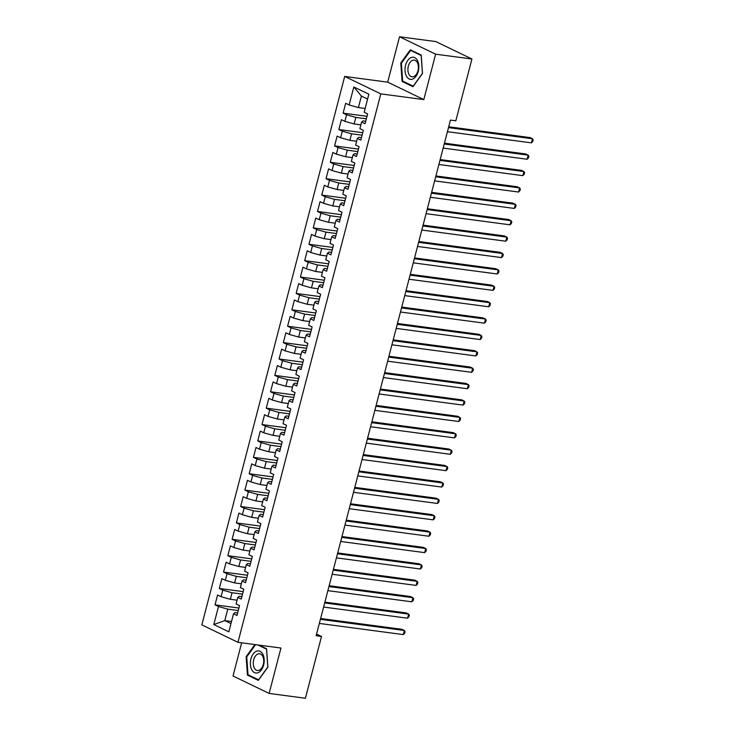 <?xml version="1.0" encoding="UTF-8"?>
<svg xmlns="http://www.w3.org/2000/svg" width="735" height="735" viewBox="0 0 735 735"><rect width="100%" height="100%" fill="white"/><g stroke="black" fill="none" stroke-linecap="round" stroke-linejoin="round"><path stroke-width="1.1" d="M241.659 642.813L233.013 675.998L269.129 693.427L305.411 698.25L321.507 636.455L316.565 634.075M344.697 76.44L201.84 624.879L237.956 642.317L380.813 93.878L344.697 76.44L387.703 82.155L423.81 99.593L435.635 54.188L399.528 36.75L387.703 82.155M399.528 36.75L435.809 41.573L471.925 59.002L435.635 54.188M367.592 99.078L361.399 96.092L353.829 86.941L349.134 104.967L345.671 103.295L343.107 113.135L346.571 114.807L344.862 121.358L341.398 119.686L338.835 129.525L342.308 131.197L340.599 137.748L337.135 136.076L334.572 145.916L338.036 147.588L336.327 154.139L332.863 152.467L330.3 162.306L333.763 163.978L332.055 170.529L328.591 168.857L326.028 178.697L329.491 180.369L327.792 186.92L324.319 185.248L321.765 195.087L325.228 196.759L323.519 203.31L320.056 201.638L317.492 211.478L320.956 213.15L319.247 219.71L315.784 218.029L313.22 227.868L316.684 229.54L314.975 236.1L311.511 234.419L308.957 244.259L312.421 245.931L310.712 252.491L307.248 250.81L304.685 260.649L308.149 262.321L306.44 268.881L302.976 267.209L300.413 277.04L303.877 278.712L302.168 285.272L298.704 283.6L296.141 293.43L299.614 295.102L297.905 301.662L294.441 299.99L291.878 309.821L295.341 311.493L293.632 318.053L290.169 316.381L287.606 326.211L291.069 327.883L289.36 334.443L285.897 332.771L283.333 342.602L286.797 344.274L285.097 350.834L281.624 349.162L279.07 358.992L282.534 360.664L280.825 367.224L277.361 365.552L274.798 375.383L278.262 377.055L276.553 383.615L273.089 381.943L270.526 391.773L273.99 393.445L272.281 400.005L268.817 398.333L266.254 408.164L269.727 409.836L268.018 416.396L264.554 414.724L261.991 424.554L265.454 426.226L263.746 432.786L260.282 431.114L257.719 440.945L261.182 442.617L259.473 449.177L256.01 447.505L253.446 457.335L256.91 459.007L255.21 465.567L251.737 463.895L249.183 473.726L252.647 475.407L250.938 481.958L247.475 480.286L244.911 490.116L248.375 491.798L246.666 498.348L243.202 496.676L240.639 506.516L244.103 508.188L242.394 514.739L238.93 513.067L236.376 522.907L239.84 524.579L238.131 531.129L234.667 529.457L232.104 539.297L235.567 540.969L233.859 547.52L230.395 545.848L227.832 555.688L231.295 557.36L229.586 563.91L226.123 562.238L223.559 572.078L227.032 573.75L225.323 580.301L221.86 578.629L219.296 588.469L222.76 590.141L221.051 596.691L217.588 595.019L215.024 604.859L238.921 608.029M353.829 86.941L368.86 94.199L364.165 112.225L367.629 113.897L365.065 123.737L361.602 122.065L359.893 128.616L363.356 130.288L360.802 140.128L357.339 138.456L355.63 145.006L359.093 146.678L356.53 156.518L353.066 154.846L351.358 161.397L354.821 163.069L352.258 172.909L348.794 171.237L347.085 177.787L350.549 179.459L347.995 189.299L344.522 187.627L342.822 194.178L346.286 195.85L343.723 205.69L340.259 204.018L338.55 210.568L342.014 212.24L339.451 222.08L335.987 220.408L334.278 226.959L337.742 228.64L335.178 238.471L331.715 236.799L330.006 243.349L333.479 245.031L330.915 254.861L327.452 253.189L325.743 259.749L329.207 261.421L326.643 271.252L323.179 269.58L321.471 276.139L324.934 277.812L322.371 287.642L318.907 285.97L317.198 292.53L320.662 294.202L318.108 304.033L314.635 302.361L312.935 308.921L316.399 310.593L313.836 320.423L310.372 318.751L308.663 325.311L312.127 326.983L309.564 336.814L306.1 335.142L304.391 341.702L307.855 343.374L305.291 353.204L301.828 351.532L300.119 358.092L303.592 359.764L301.028 369.595L297.565 367.923L295.856 374.483L299.32 376.155L296.756 385.985L293.293 384.313L291.584 390.873L295.047 392.545L292.484 402.376L289.02 400.704L287.312 407.263L290.775 408.936L288.221 418.766L284.757 417.094L283.048 423.654L286.512 425.326L283.949 435.157L280.485 433.485L278.776 440.044L282.24 441.717L279.677 451.547L276.213 449.875L274.504 456.435L277.968 458.107L275.414 467.947L271.941 466.266L270.241 472.825L273.705 474.498L271.142 484.337L267.678 482.656L265.969 489.216L269.433 490.888L266.869 500.728L263.406 499.047L261.697 505.607L265.16 507.279L262.597 517.118L259.133 515.446L257.425 521.997L260.897 523.669L258.334 533.509L254.87 531.837L253.162 538.387L256.625 540.06L254.062 549.899L250.598 548.227L248.889 554.778L252.353 556.45L249.79 566.29L246.326 564.618L244.617 571.168L248.081 572.841L245.527 582.68L242.054 581.008L240.354 587.559L243.818 589.231L241.255 599.071L237.791 597.399L236.082 603.949L239.546 605.622L236.982 615.461L233.519 613.789L228.824 631.815L213.793 624.557L218.488 606.531L215.024 604.859M471.925 59.002L455.829 120.797L450.454 120.09L316.133 635.738L321.507 636.455M237.065 600.192L230.331 599.291L232.04 592.741L242.541 594.137M221.051 596.691L230.331 599.291M222.76 590.141L232.04 592.741M233.519 613.789L234.989 612.613L237.635 612.972M241.328 583.801L234.603 582.901L236.302 576.35L246.813 577.738M225.323 580.301L234.603 582.901M227.032 573.75L236.302 576.35M237.791 597.399L239.261 596.223L241.907 596.572M245.6 567.411L238.866 566.51L240.575 559.96L251.076 561.347M229.586 563.91L238.866 566.51M231.295 557.36L240.575 559.96M242.054 581.008L243.533 579.832L246.17 580.181M249.872 551.02L243.138 550.12L244.847 543.569L255.348 544.957M233.859 547.52L243.138 550.12M235.567 540.969L244.847 543.569M246.326 564.618L247.796 563.442L250.442 563.791M254.135 534.621L247.41 533.729L249.119 527.179L259.62 528.566M238.131 531.129L247.41 533.729M239.84 524.579L249.119 527.179M250.598 548.227L252.068 547.051L254.714 547.4M258.408 518.23L251.673 517.339L253.382 510.779L263.883 512.176M242.394 514.739L251.673 517.339M244.103 508.188L253.382 510.779M254.87 531.837L256.34 530.661L258.977 531.01M262.68 501.84L255.945 500.948L257.654 494.389L268.156 495.785M246.666 498.348L255.945 500.948M248.375 491.798L257.654 494.389M259.133 515.446L260.603 514.27L263.249 514.619M266.952 485.449L260.218 484.558L261.926 477.998L272.428 479.395M250.938 481.958L260.218 484.558M252.647 475.407L261.926 477.998M263.406 499.047L264.876 497.88L267.522 498.229M271.215 469.059L264.49 468.167L266.189 461.608L276.691 463.004M255.21 465.567L264.49 468.167M256.91 459.007L266.189 461.608M267.678 482.656L269.148 481.489L271.785 481.838M275.487 452.668L268.753 451.777L270.462 445.217L280.963 446.614M259.473 449.177L268.753 451.777M261.182 442.617L270.462 445.217M271.941 466.266L273.42 465.099L276.057 465.448M279.759 436.278L273.025 435.386L274.734 428.827L285.235 430.223M263.746 432.786L273.025 435.386M265.454 426.226L274.734 428.827M276.213 449.875L277.683 448.708L280.329 449.057M284.022 419.887L277.297 418.996L279.006 412.436L289.507 413.833M268.018 416.396L277.297 418.996M269.727 409.836L279.006 412.436M280.485 433.485L281.955 432.318L284.601 432.667M288.295 403.497L281.56 402.605L283.269 396.046L293.77 397.442M272.281 400.005L281.56 402.605M273.99 393.445L283.269 396.046M284.757 417.094L286.227 415.927L288.864 416.276M292.567 387.106L285.832 386.215L287.541 379.655L298.042 381.052M276.553 383.615L285.832 386.215M278.262 377.055L287.541 379.655M289.02 400.704L290.49 399.537L293.136 399.886M296.83 370.716L290.104 369.824L291.813 363.265L302.315 364.661M280.825 367.224L290.104 369.824M282.534 360.664L291.813 363.265M293.293 384.313L294.763 383.146L297.409 383.495M301.102 354.325L294.367 353.434L296.076 346.874L306.578 348.271M285.097 350.834L294.367 353.434M286.797 344.274L296.076 346.874M297.565 367.923L299.035 366.756L301.672 367.105M305.374 337.935L298.64 337.043L300.349 330.484L310.85 331.88M289.36 334.443L298.64 337.043M291.069 327.883L300.349 330.484M301.828 351.532L303.298 350.365L305.944 350.714M309.646 321.544L302.912 320.653L304.621 314.093L315.122 315.49M293.632 318.053L302.912 320.653M295.341 311.493L304.621 314.093M306.1 335.142L307.57 333.975L310.216 334.324M313.909 305.154L307.184 304.262L308.884 297.703L319.394 299.099M297.905 301.662L307.184 304.262M299.614 295.102L308.884 297.703M310.372 318.751L311.842 317.584L314.488 317.933M318.181 288.763L311.447 287.872L313.156 281.312L323.657 282.709M302.168 285.272L311.447 287.872M303.877 278.712L313.156 281.312M314.635 302.361L316.114 301.194L318.751 301.543M322.454 272.373L315.719 271.481L317.428 264.922L327.929 266.318M306.44 268.881L315.719 271.481M308.149 262.321L317.428 264.922M318.907 285.97L320.377 284.803L323.023 285.152M326.717 255.982L319.991 255.082L321.7 248.531L332.202 249.928M310.712 252.491L319.991 255.082M312.421 245.931L321.7 248.531M323.179 269.58L324.649 268.404L327.296 268.762M330.989 239.592L324.254 238.691L325.963 232.141L336.465 233.537M314.975 236.1L324.254 238.691M316.684 229.54L325.963 232.141M327.452 253.189L328.922 252.013L331.558 252.371M335.261 223.201L328.527 222.301L330.236 215.75L340.737 217.147M319.247 219.71L328.527 222.301M320.956 213.15L330.236 215.75M331.715 236.799L333.185 235.623L335.831 235.981M339.533 206.811L332.799 205.91L334.508 199.36L345.009 200.756M323.519 203.31L332.799 205.91M325.228 196.759L334.508 199.36M335.987 220.408L337.457 219.232L340.103 219.59M343.796 190.42L337.071 189.52L338.771 182.969L349.272 184.366M327.792 186.92L337.071 189.52M329.491 180.369L338.771 182.969M340.259 204.018L341.729 202.842L344.375 203.2M348.068 174.03L341.334 173.129L343.043 166.579L353.544 167.966M332.055 170.529L341.334 173.129M333.763 163.978L343.043 166.579M344.522 187.627L346.001 186.451L348.638 186.8M352.341 157.639L345.606 156.739L347.315 150.188L357.816 151.575M336.327 154.139L345.606 156.739M338.036 147.588L347.315 150.188M348.794 171.237L350.264 170.061L352.91 170.41M356.604 141.249L349.878 140.348L351.587 133.798L362.089 135.185M340.599 137.748L349.878 140.348M342.308 131.197L351.587 133.798M353.066 154.846L354.536 153.67L357.182 154.019M360.876 124.849L354.141 123.958L355.85 117.407L366.352 118.794M344.862 121.358L354.141 123.958M346.571 114.807L355.85 117.407M357.339 138.456L358.809 137.28L361.445 137.629M365.148 108.458L358.414 107.567L361.399 96.092M349.134 104.967L358.414 107.567M361.602 122.065L363.072 120.889L365.718 121.238M423.81 99.593L380.813 93.878M269.129 693.427L280.954 648.031L237.956 642.317M231.507 621.498L224.781 620.606L230.965 623.592M238.269 610.528L227.767 609.131L224.781 620.606L213.793 624.557M218.488 606.531L227.767 609.131M412.969 86.693L422.524 73.5L421.21 55.061L410.332 49.805L400.777 62.999L402.091 81.447L412.969 86.693M254.907 644.567L246.133 656.677L247.447 675.116L258.325 680.371L267.88 667.178L266.566 648.739L259.078 645.119M343.107 113.135L367.004 116.305M338.835 129.525L362.732 132.695M334.572 145.916L358.469 149.086M330.3 162.306L354.196 165.476M326.028 178.697L349.924 181.867M321.765 195.087L345.652 198.257M317.492 211.478L341.389 214.648M313.22 227.868L337.117 231.038M308.957 244.259L332.845 247.429M304.685 260.649L328.582 263.819M300.413 277.04L324.31 280.21M296.141 293.43L320.037 296.6M291.878 309.821L315.774 313M287.606 326.211L311.502 329.39M283.333 342.602L307.23 345.781M279.07 358.992L302.958 362.171M274.798 375.383L298.695 378.562M270.526 391.773L294.423 394.952M266.254 408.164L290.15 411.343M261.991 424.554L285.887 427.733M257.719 440.945L281.615 444.124M253.446 457.335L277.343 460.514M249.183 473.726L273.071 476.905M244.911 490.116L268.808 493.295M240.639 506.516L264.536 509.686M236.376 522.907L260.263 526.076M232.104 539.297L256 542.467M227.832 555.688L251.728 558.857M223.559 572.078L247.456 575.248M219.296 588.469L243.184 591.638M403.938 81.686L402.091 81.447M401.457 63.091L400.777 62.999M249.303 675.364L247.447 675.116M246.813 656.768L246.133 656.677M448.488 127.605L532.462 138.759L531.396 142.856L447.422 131.703M448.708 126.778L530.027 137.583L532.462 138.759L533.16 139.87L532.728 141.506L531.396 142.856M444.225 143.996L528.189 155.149L527.124 159.247L443.15 148.093M444.436 143.178L525.755 153.973L528.189 155.149L528.888 156.261L528.465 157.896L527.124 159.247M439.953 160.386L523.926 171.549L522.861 175.647L438.887 164.484M440.164 159.569L521.482 170.364L523.926 171.549L524.615 172.651L524.193 174.296L522.861 175.647M412.684 79.049A11.144 6.826 -82.4 0 0 418.803 65.617A11.144 6.826 -82.4 0 0 411.15 57.532A11.144 6.826 -82.4 0 0 405.04 70.964A11.144 6.826 -82.4 0 0 412.684 79.049M413.722 76.596A8.443 5.173 -82.4 0 0 418.38 67.767A8.443 5.173 -82.4 0 0 414.255 60.086A8.443 5.173 -82.4 0 0 412.565 60.307A8.443 5.173 -82.4 0 0 407.907 69.127A8.443 5.173 -82.4 0 0 412.032 76.817A8.443 5.173 -82.4 0 0 413.722 76.596M401.383 63.201L410.644 50.421L421.173 55.502L422.45 73.371L413.189 86.16L402.661 81.07L401.383 63.201M411.949 50.596L410.644 50.421M258.04 672.727A11.144 6.826 -82.4 0 0 264.159 659.286A11.144 6.826 -82.4 0 0 256.506 651.21A11.144 6.826 -82.4 0 0 250.396 664.642A11.144 6.826 -82.4 0 0 258.04 672.727M259.078 670.274A8.443 5.173 -82.4 0 0 263.736 661.445A8.443 5.173 -82.4 0 0 259.611 653.764A8.443 5.173 -82.4 0 0 257.921 653.985A8.443 5.173 -82.4 0 0 253.263 662.805A8.443 5.173 -82.4 0 0 257.388 670.495A8.443 5.173 -82.4 0 0 259.078 670.274M257.764 644.944L266.539 649.18L267.816 667.049L258.555 679.838L248.017 674.748L246.739 656.879L255.587 644.659M435.68 176.777L519.654 187.939L518.588 192.037L434.615 180.874M435.901 175.959L517.21 186.754L519.654 187.939L520.352 189.042L519.921 190.687L518.588 192.037M431.408 193.176L515.382 204.33L514.316 208.428L430.342 197.274M431.629 192.35L512.947 203.145L515.382 204.33L516.08 205.432L515.648 207.077L514.316 208.428M427.145 209.567L511.119 220.72L510.044 224.818L426.079 213.665M427.357 208.74L508.675 219.535L511.119 220.72L511.808 221.823L511.385 223.468L510.044 224.818M422.873 225.957L506.847 237.111L505.781 241.209L421.807 230.055M423.084 225.13L504.403 235.926L506.847 237.111L507.536 238.213L507.113 239.858L505.781 241.209M418.601 242.348L502.575 253.501L501.509 257.599L417.535 246.446M418.821 241.521L500.14 252.316L502.575 253.501L503.273 254.604L502.841 256.249L501.509 257.599M414.338 258.738L498.302 269.892L497.237 273.99L413.263 262.836M414.549 257.911L495.868 268.716L498.302 269.892L499.001 270.994L498.578 272.639L497.237 273.99M410.066 275.129L494.039 286.283L492.974 290.38L409 279.226M410.277 274.302L491.596 285.106L494.039 286.283L494.728 287.385L494.306 289.03L492.974 290.38M405.793 291.519L489.767 302.673L488.701 306.771L404.728 295.617M406.014 290.692L487.323 301.497L489.767 302.673L490.466 303.775L490.034 305.42L488.701 306.771M401.521 307.91L485.495 319.063L484.429 323.161L400.456 312.007M401.742 307.083L483.06 317.887L485.495 319.063L486.193 320.166L485.762 321.811L484.429 323.161M397.258 324.3L481.232 335.454L480.157 339.552L396.193 328.398M397.47 323.473L478.788 334.278L481.232 335.454L481.921 336.566L481.499 338.201L480.157 339.552M392.986 340.691L476.96 351.844L475.894 355.942L391.92 344.788M393.197 339.864L474.516 350.668L476.96 351.844L477.658 352.956L477.226 354.592L475.894 355.942M388.714 357.081L472.688 368.235L471.622 372.333L387.648 361.179M388.934 356.254L470.253 367.059L472.688 368.235L473.386 369.347L472.954 370.982L471.622 372.333M384.451 373.472L468.415 384.625L467.35 388.723L383.376 377.569M384.662 372.645L465.981 383.45L468.415 384.625L469.114 385.737L468.691 387.373L467.35 388.723M380.179 389.862L464.152 401.016L463.087 405.114L379.113 393.96M380.39 389.035L461.709 399.84L464.152 401.016L464.842 402.128L464.419 403.763L463.087 405.114M375.907 406.253L459.88 417.406L458.815 421.504L374.841 410.35M376.127 405.426L457.446 416.231L459.88 417.406L460.579 418.518L460.147 420.154L458.815 421.504M371.644 422.643L455.608 433.797L454.542 437.895L370.569 426.741M371.855 421.816L453.173 432.621L455.608 433.797L456.306 434.909L455.884 436.544L454.542 437.895M367.371 439.034L451.345 450.188L450.27 454.285L366.306 443.131M367.583 438.207L448.901 449.012L451.345 450.188L452.034 451.299L451.612 452.935L450.27 454.285M363.099 455.424L447.073 466.578L446.007 470.676L362.033 459.522M363.31 454.597L444.629 465.402L447.073 466.578L447.771 467.69L447.339 469.325L446.007 470.676M358.827 471.815L442.801 482.968L441.735 487.066L357.761 475.912M359.048 470.988L440.366 481.792L442.801 482.968L443.499 484.08L443.067 485.716L441.735 487.066M354.564 488.205L438.538 499.359L437.463 503.457L353.498 492.303M354.775 487.378L436.094 498.183L438.538 499.359L439.227 500.471L438.804 502.106L437.463 503.457M350.292 504.596L434.266 515.75L433.2 519.847L349.226 508.693M350.503 503.769L431.822 514.573L434.266 515.75L434.955 516.861L434.532 518.497L433.2 519.847M346.02 520.986L429.993 532.14L428.928 536.238L344.954 525.084M346.24 520.159L427.559 530.964L429.993 532.14L430.692 533.252L430.26 534.887L428.928 536.238M341.757 537.377L425.721 548.53L424.655 552.628L340.682 541.475M341.968 536.55L423.286 547.354L425.721 548.53L426.419 549.642L425.997 551.278L424.655 552.628M337.484 553.767L421.458 564.921L420.392 569.019L336.419 557.865M337.696 552.95L419.014 563.745L421.458 564.921L422.147 566.033L421.725 567.668L420.392 569.019M333.212 570.158L417.186 581.321L416.12 585.418L332.146 574.255M333.433 569.34L414.742 580.135L417.186 581.321L417.884 582.423L417.452 584.068L416.12 585.418M328.94 586.548L412.914 597.711L411.848 601.809L327.874 590.646M329.161 585.731L410.479 596.526L412.914 597.711L413.612 598.814L413.18 600.458L411.848 601.809M324.677 602.948L408.651 614.102L407.576 618.199L323.611 607.046M324.888 602.121L406.207 612.916L408.651 614.102L409.34 615.204L408.917 616.849L407.576 618.199M320.405 619.339L404.379 630.492L403.313 634.59L319.339 623.436M320.616 618.512L401.935 629.307L404.379 630.492L405.068 631.595L404.645 633.239L403.313 634.59"/></g></svg>
